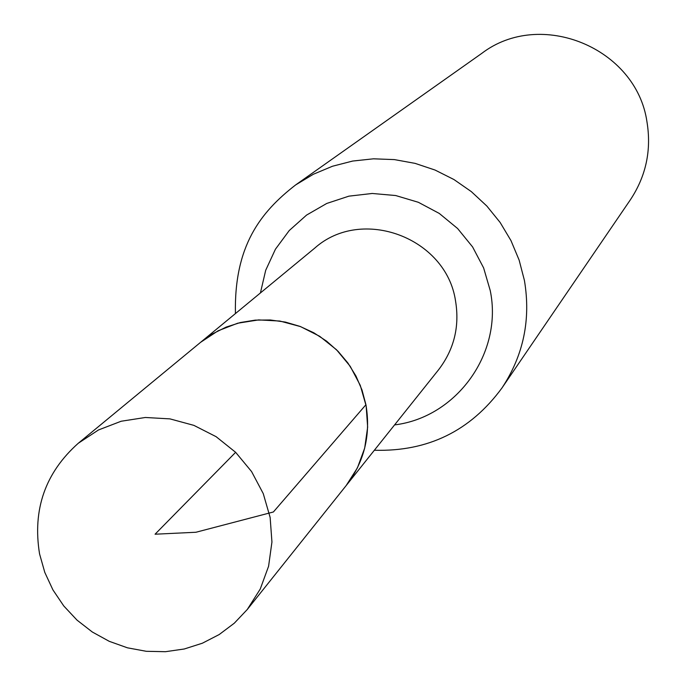 <?xml version="1.0" encoding="UTF-8"?>
<svg xmlns="http://www.w3.org/2000/svg" width="686" height="686" viewBox="0 0 686 686"><rect width="100%" height="100%" fill="white"/><g stroke="black" fill="none" stroke-linecap="round" stroke-linejoin="round"><path stroke-width="1.03" d="M365.93 404.723C370.98 434.821 364.395 461.764 346.173 485.559L357.423 467.869L364.686 448.112L367.645 427.155L366.153 405.923L360.27 385.352L350.237 366.35L336.517 349.757L319.702 336.312L300.537 326.596L279.871 321.048L258.622 319.908L237.716 323.209L218.079 330.798L200.569 342.34L212.754 333.756L226.123 327.102L240.392 322.523L255.243 320.13L270.344 319.985L285.367 322.077L299.962 326.382L313.819 332.787L326.613 341.165L338.069 351.318L347.931 363.031L355.974 376.031L362.019 390.034L365.93 404.723L273.388 511.979L195.956 532.25L155.062 534.214L235.632 452.314M374.35 450.248C427.824 451.765 470.356 431.014 501.963 387.976L630.443 199.695C646.092 175.993 651.597 150.028 646.958 121.791C636.368 47.917 540.499 8.446 481.735 53.405L295.589 184.963C260.466 212.188 234.08 245.965 235.418 313.579M39.556 553.868C32.379 509.527 45.293 472.654 78.281 443.259L98.492 429.959L121.173 421.238L145.346 417.482L169.948 418.88L193.889 425.371L216.116 436.682L235.632 452.314L251.582 471.574L263.252 493.603L270.138 517.441L271.939 542.017L268.586 566.25L260.234 589.068L247.277 609.494L234.286 623.205L219.186 634.55L202.379 643.211L184.302 648.982L165.455 651.7L146.332 651.306L127.442 647.816L109.271 641.333L92.318 632.012L77.012 620.118L63.772 605.961L52.933 589.909L44.787 572.39L39.556 553.868M247.277 609.494L438.508 369.857C454.089 349.508 459.766 326.519 455.53 300.88C446.269 237.622 361.659 206.083 314.745 248.118L78.281 443.259M501.963 387.976C523.487 355.374 530.973 319.539 524.421 280.463L519.13 260.088L510.984 240.623L500.145 222.478L486.828 206.032L471.325 191.617L453.952 179.543L435.078 170.059L415.09 163.371L394.399 159.598L373.45 158.818L352.673 161.047L332.504 166.235L313.339 174.261L295.589 184.963M394.57 424.917C456.85 417.311 503.138 352.878 490.241 290.59L483.621 267.909L472.594 246.926L457.605 228.507L439.263 213.423L418.34 202.284L395.676 195.536L372.215 193.469L348.917 196.153L326.742 203.459L306.573 215.078L289.243 230.539L275.438 249.198L265.696 270.284L260.414 292.948"/></g></svg>
